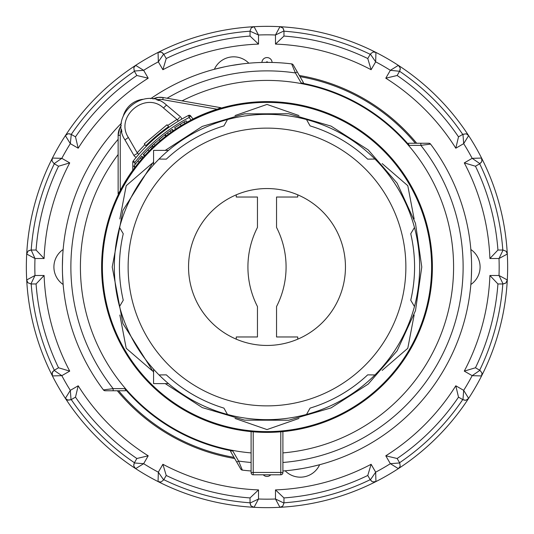 <?xml version="1.0" encoding="UTF-8"?>
<svg xmlns="http://www.w3.org/2000/svg" width="534" height="534" viewBox="0 0 534 534"><rect width="100%" height="100%" fill="white"/><g stroke="black" fill="none" stroke-linecap="round" stroke-linejoin="round"><path stroke-width="0.8" d="M153.565 164.839L153.565 150.388L168.484 150.388M168.484 383.612L153.565 383.612L153.565 369.161M267 188.549A78.451 78.451 0 0 0 188.549 267A78.451 78.451 0 0 0 267 345.451A78.451 78.451 0 0 0 345.451 267A78.451 78.451 0 0 0 267 188.549M267 128.127A138.873 138.873 0 0 0 128.127 267A138.873 138.873 0 0 0 267 405.873A138.873 138.873 0 0 0 405.873 267A138.873 138.873 0 0 0 267 128.127M267 419.657A152.657 152.657 0 0 0 306.509 119.543A152.657 152.657 0 0 0 159.052 374.948A152.657 152.657 0 0 0 267 419.657M251.1 431.612L251.721 431.672L251.1 431.612L251.1 472.663A2.123 2.123 0 0 0 253.216 474.786L280.784 474.786A2.123 2.123 0 0 0 282.9 472.663L282.9 431.612L282.279 431.672L282.9 431.612M251.1 472.663L253.216 472.443L253.216 431.806L282.279 431.672M280.784 431.806L280.784 472.443L282.9 472.663M267 476.428A5.086 5.086 0 0 0 270.745 474.786A5.086 5.086 0 0 1 263.255 474.786A5.086 5.086 0 0 0 267 476.428M135.669 166.488A165.38 165.38 0 0 0 134.895 167.509L132.772 170.386L132.772 162.162L134.895 162.309L133.14 161.108L132.772 162.162A1.695 1.695 0 0 1 133.14 161.108A170.68 170.68 0 0 1 133.54 160.607A170.68 170.68 0 0 1 188.515 115.437A1.695 1.695 0 0 1 190.658 115.938L188.515 115.437L189.169 117.487L190.658 115.938L192.994 119.102L192.427 119.389M152.53 147.638L151.282 148.846A165.38 165.38 0 0 1 151.516 148.619L152.53 147.638M105.118 390.754L104.17 390.528A2.123 2.123 0 0 0 105.118 390.754L113.148 390.754L113.148 388.632L103.422 389.907A2.123 2.123 0 0 0 104.17 390.528L103.422 389.907A204.602 204.602 0 0 1 62.705 278.214M113.148 390.754L125.543 390.754L125.73 390.134L124.729 388.632L113.148 388.632A196.125 196.125 0 0 1 118.134 139.314M232.804 451.023L231.008 450.916L230.561 451.384L234.012 457.358A193.195 193.195 0 0 1 118.641 390.754L117.32 390.754A194.216 194.216 0 0 0 234.673 458.506L236.756 462.117L238.591 461.056L232.804 451.023A187.174 187.174 0 0 1 124.729 388.632M235.027 115.558L267 104.424L298.973 115.558M382.164 163.591L407.796 185.712L414.137 218.973M414.137 315.027L407.796 348.288L382.164 370.409M101.62 267A165.38 165.38 0 0 0 267 432.38A165.38 165.38 0 0 0 432.38 267A165.38 165.38 0 0 0 267 101.62A165.38 165.38 0 0 0 101.62 267M150.755 149.366L148.499 151.643M146.329 153.912L144.841 155.521M145.402 154.913L144.407 156.001M156.996 143.512L154.993 145.321A165.38 165.38 0 0 0 153.371 146.837L152.984 147.204M147.898 152.263L147.377 152.804M158.037 142.591L148.205 151.943A165.38 165.38 0 0 1 148.672 151.462M146.83 153.378A165.38 165.38 0 0 1 147.364 152.817L145.875 154.399M140.742 160.187L141.083 159.779A165.38 165.38 0 0 0 140.996 159.886L141.083 159.786M138.893 162.409L141.196 159.646M142.231 158.451L138.299 163.144A165.38 165.38 0 0 1 138.707 162.643L140.616 160.333M135.736 166.401A165.38 165.38 0 0 1 136.757 165.079L136.197 165.8M135.763 166.368L134.808 167.623M136.717 165.133L135.169 167.149M146.376 153.859A165.38 165.38 0 0 0 143.019 157.55L142.658 157.957M142.404 158.251L141.096 159.766A165.38 165.38 0 0 1 141.31 159.512M140.475 160.5L138.713 162.63M173.043 130.903A165.38 165.38 0 0 0 171.114 132.252L170.019 130.95A167.075 167.075 0 0 1 171.948 129.602A167.075 167.075 0 0 1 172.268 129.375L173.363 130.683A165.38 165.38 0 0 0 173.043 130.903L171.948 129.602M169.899 133.126L169.165 133.66A165.38 165.38 0 0 1 169.892 133.133M163.638 137.899L163.524 137.992A165.38 165.38 0 0 1 164.806 136.978L164.806 136.978A165.38 165.38 0 0 1 167.569 134.848L166.288 135.823L165.193 134.521L170.019 130.95A167.075 167.075 0 0 0 168.644 131.945M177.642 127.84L175.726 129.088M176.026 128.894L177.709 127.8M178.803 127.099L179.698 126.538M134.895 164.712L134.895 162.309A168.557 168.557 0 0 1 189.169 117.487L191.079 120.077A165.38 165.38 0 0 0 181.159 125.644L178.443 127.326M182.568 124.796L181.159 125.644L180.058 124.329L183.95 122.026A167.075 167.075 0 0 1 186.052 120.844L187.167 122.166M272.227 101.7L272.981 101.727M272.02 101.694L267 101.62C258.923 101.747 258.923 101.747 267 101.62C258.923 101.747 258.923 101.747 267 101.62L270.277 101.654M162.883 138.506L154.933 145.382L153.845 144.08L164.659 134.942A167.075 167.075 0 0 1 168.07 132.365M164.205 135.289L164.659 134.942L165.747 136.237L160.06 140.849M156.969 143.533L156.595 143.873M163.084 138.346L163.758 137.805M179.504 126.665A165.38 165.38 0 0 0 178.643 127.205L179.351 126.758M178.903 127.039L178.189 127.486A165.38 165.38 0 0 0 173.363 130.683M282.9 470.988A204.602 204.602 0 0 0 301.757 468.632L303.305 468.358A204.602 204.602 0 0 0 471.602 267.788L471.602 266.212A204.602 204.602 0 0 0 430.578 144.093A2.123 2.123 0 0 0 429.83 143.472L430.578 144.093L420.852 145.368L420.852 143.245L408.457 143.245L408.27 143.866L409.271 145.368L420.852 145.368A196.125 196.125 0 0 1 282.9 462.477M230.561 451.384L240.774 469.072L242.356 470.114L238.591 461.056A196.125 196.125 0 0 0 251.1 462.477M240.774 469.072A2.123 2.123 0 0 0 242.356 470.114A204.602 204.602 0 0 0 251.1 470.988M158.478 97.375L163.157 97.542L220.916 107.721L217.124 109.21A165.487 165.487 0 0 0 192.928 119.015M282.9 452.905A186.58 186.58 0 0 0 422.514 163.905A186.58 186.58 0 0 0 182.061 100.873L192.133 102.648M203.628 104.677L212.819 106.299M132.772 170.206A165.487 165.487 0 0 0 120.257 190.504L118.134 193.982L118.134 135.329L119.896 127.793M62.605 257.708A204.602 204.602 0 0 1 121.445 123.207A204.602 204.602 0 0 0 62.398 266.212L62.398 267.788A204.602 204.602 0 0 0 62.425 270.284M120.257 190.504L120.25 135.329L118.134 135.329A16.961 16.961 0 0 1 121.291 125.463L119.916 127.753M297.244 71.883L295.409 72.944L301.196 82.977L302.992 83.084L303.439 82.616L293.226 64.928A2.123 2.123 0 0 0 292.559 64.22L291.644 63.886A204.602 204.602 0 0 0 272.086 62.458A5.086 5.086 0 0 0 267 57.572A5.086 5.086 0 0 0 261.914 62.458A204.602 204.602 0 0 0 240.654 64.1M232.517 65.322A204.602 204.602 0 0 0 228.205 66.109M224.267 66.91A204.602 204.602 0 0 0 220.655 67.711M220.482 67.751A204.602 204.602 0 0 0 150.648 98.697A204.602 204.602 0 0 1 230.695 65.642L228.412 66.069M224.413 66.877L214.368 69.28A21.2 21.2 0 0 1 248.837 63.206L245.627 63.513M242.169 63.906L230.695 65.642M293.226 64.928L292.559 64.22A2.123 2.123 0 0 0 291.644 63.886A204.602 204.602 0 0 0 232.243 65.368M267.808 62.398A204.602 204.602 0 0 0 266.192 62.398A0.848 0.848 0 0 1 267.808 62.398L268.629 62.405M268.736 62.405L269.43 62.411M269.496 62.411L270.845 62.431M272.086 62.458A5.086 5.086 0 0 0 267 57.572A5.086 5.086 0 0 0 261.914 62.458L266.192 62.398M301.196 82.977A187.174 187.174 0 0 1 409.271 145.368M415.359 143.245A193.195 193.195 0 0 0 299.988 76.642L303.439 82.616M137.525 153.111L138.84 154.279M134.868 154.867L133.921 155.414A4.239 4.239 0 0 0 136.23 157.316M128.354 137.458L124.969 139.921L133.921 155.414L137.498 153.351L128.354 137.458C114.63 116.612 145.462 90.913 163.477 107.981L177.401 119.776M181.667 119.182A4.239 4.239 0 0 0 180.205 116.572L166.495 105.071C145.008 84.672 108.556 115.05 124.969 139.921M160.187 482.035L158.064 481.581L160.767 481.968M133.707 465.087L134.281 462.958L133.76 465.721M27.354 281.992L26.7 279.95A240.647 240.647 0 0 0 65.368 398.364L67.097 399.879M67.504 400.046L71.042 399.719L70.314 390.354L65.368 398.364L67.938 400.173L71.042 399.719L75.494 397.149L78.198 385.795L70.314 390.354A232.17 232.17 0 0 1 61.831 375.662L54.081 370.342L52.479 371.984M481.474 162.102L479.919 163.658L481.755 161.515M506.646 252.008L507.3 254.05L506.265 251.494M505.237 283.36L503.068 283.961L505.665 283.073M482.035 373.813L481.581 375.936L481.968 373.233M465.087 400.293L462.958 399.719L465.721 400.24M399.819 467.016L398.364 468.632L400.053 466.482M371.984 481.521L370.342 479.919L372.385 481.715M250.6 505.177L250.039 503.068L250.98 505.731M282.092 506.579L279.95 507.3L282.499 506.272M252.008 27.354L254.05 26.7A240.647 240.647 0 0 0 146.676 58.593A240.647 240.647 0 0 1 481.581 158.064A240.647 240.647 0 0 0 468.632 135.636L466.482 133.947M467.016 134.181L468.632 135.636A240.647 240.647 0 0 0 375.936 52.419L373.239 52.032M400.293 68.906L399.719 71.042L400.24 68.285M373.687 51.972L375.936 52.419A240.647 240.647 0 0 0 254.05 26.7L251.494 27.735M283.36 28.763L283.961 30.932L283.073 28.335M162.102 52.526L163.658 54.081L161.515 52.245M134.181 66.984L135.636 65.368L133.947 67.518M68.906 133.707L71.042 134.281L68.285 133.76M51.972 160.313L52.419 158.064L52.032 160.761M28.763 250.64L30.932 250.039L28.335 250.927M52.285 372.392L52.419 375.936A240.647 240.647 0 0 1 146.676 58.593A240.647 240.647 0 0 0 26.7 279.95L27.735 282.506M26.7 254.05L28.015 251.2L26.7 254.05L34.99 258.516A232.17 232.17 0 0 0 34.99 275.484L30.932 283.961L28.015 282.8L30.932 283.961L36.072 283.961A231.549 231.549 0 0 0 58.533 367.772L54.081 370.342L52.138 372.805L52.419 375.936L61.831 375.662L69.72 371.11A223.065 223.065 0 0 1 44.095 275.484L34.99 275.484L26.7 279.95M44.095 275.484L36.072 283.961A231.549 231.549 0 0 0 58.533 367.772L69.72 371.11M69.72 162.89L58.533 166.228L54.081 163.658L52.138 161.195L54.081 163.658L58.533 166.228A231.549 231.549 0 0 0 36.072 250.039L44.095 258.516A223.065 223.065 0 0 1 69.72 162.89L61.831 158.338L52.419 158.064M44.095 258.516L34.99 258.516L31.199 250.039A236.408 236.408 0 0 1 54.314 163.791M54.081 163.658L61.831 158.338A232.17 232.17 0 0 1 70.314 143.646L71.276 134.408L75.494 136.851L78.198 148.205A223.065 223.065 0 0 1 148.205 78.198L143.646 70.314L135.636 65.368M134.281 71.042L136.851 75.494L134.281 71.042L133.827 67.938L134.281 71.042L143.646 70.314A232.17 232.17 0 0 1 158.338 61.831L163.658 54.081L166.228 58.533L162.89 69.72A223.065 223.065 0 0 1 258.516 44.095L258.516 34.99L254.05 26.7M136.851 75.494A231.549 231.549 0 0 0 75.494 136.851A231.549 231.549 0 0 1 136.851 75.494L148.205 78.198M158.064 52.419L161.195 52.138L158.064 52.419L158.338 61.831L162.89 69.72M250.039 30.932L251.2 28.015L250.039 30.932L250.039 36.072A231.549 231.549 0 0 0 166.228 58.533L163.791 54.314A236.408 236.408 0 0 1 250.039 31.199L258.516 34.99A232.17 232.17 0 0 1 275.484 34.99L283.961 30.932L283.961 36.072L275.484 44.095A223.065 223.065 0 0 1 371.11 69.72L375.662 61.831L375.936 52.419M166.228 58.533A231.549 231.549 0 0 1 250.039 36.072L258.516 44.095M370.342 54.081L367.772 58.533L370.342 54.081L372.805 52.138L370.342 54.081L375.662 61.831A232.17 232.17 0 0 1 390.354 70.314L399.592 71.276L397.149 75.494L385.795 78.198A223.065 223.065 0 0 1 455.802 148.205L463.686 143.646L468.632 135.636M367.772 58.533A231.549 231.549 0 0 0 283.961 36.072A231.549 231.549 0 0 1 367.772 58.533L371.11 69.72M399.592 71.276A236.408 236.408 0 0 1 462.724 134.408L466.062 133.827L462.958 134.281L463.686 143.646A232.17 232.17 0 0 1 472.169 158.338L479.919 163.658L475.467 166.228L464.28 162.89A223.065 223.065 0 0 1 489.905 258.516L499.01 258.516L507.3 254.05A240.647 240.647 0 0 0 481.581 158.064L472.169 158.338L464.28 162.89M462.958 134.281L458.506 136.851L455.802 148.205M503.068 250.039L497.928 250.039L503.068 250.039L505.985 251.2L503.068 250.039L499.01 258.516A232.17 232.17 0 0 1 499.01 275.484L503.068 283.961L497.928 283.961L489.905 275.484A223.065 223.065 0 0 1 464.28 371.11L472.169 375.662L481.581 375.936A240.647 240.647 0 0 0 507.3 254.05M502.801 250.039A236.408 236.408 0 0 0 479.686 163.791L475.467 166.228A231.549 231.549 0 0 1 497.928 250.039L489.905 258.516M479.919 370.342L475.467 367.772L479.919 370.342L481.862 372.805L479.919 370.342L472.169 375.662A232.17 232.17 0 0 1 463.686 390.354L462.958 399.719L458.506 397.149L455.802 385.795A223.065 223.065 0 0 1 385.795 455.802L390.354 463.686L398.364 468.632A240.647 240.647 0 0 0 481.581 375.936M497.928 283.961A231.549 231.549 0 0 1 475.467 367.772L464.28 371.11M399.719 462.958L397.149 458.506L399.719 462.958L400.173 466.062L399.719 462.958L390.354 463.686A232.17 232.17 0 0 1 375.662 472.169L370.342 479.919L367.772 475.467L371.11 464.28A223.065 223.065 0 0 1 370.369 464.673A223.065 223.065 0 0 1 275.484 489.905L275.484 499.01L279.95 507.3A240.647 240.647 0 0 0 398.364 468.632M399.592 462.724A236.408 236.408 0 0 0 462.724 399.592L458.506 397.149A231.549 231.549 0 0 1 397.149 458.506L385.795 455.802M375.936 481.581L372.805 481.862L375.936 481.581L375.662 472.169L371.11 464.28M65.368 398.364A240.647 240.647 0 0 0 254.05 507.3L258.516 499.01A232.17 232.17 0 0 0 275.484 499.01L283.961 503.068L282.8 505.985L283.961 503.068L283.961 497.928L275.484 489.905M283.961 497.928A231.549 231.549 0 0 0 367.772 475.467M162.89 464.28L166.228 475.467L163.658 479.919L161.195 481.862L163.658 479.919L166.228 475.467A231.549 231.549 0 0 0 250.039 497.928L258.516 489.905A223.065 223.065 0 0 1 162.89 464.28L158.338 472.169L158.064 481.581M258.516 489.905L258.516 499.01L250.039 503.068L250.039 497.928M163.658 479.919L158.338 472.169A232.17 232.17 0 0 1 143.646 463.686L134.281 462.958L136.851 458.506L148.205 455.802A223.065 223.065 0 0 1 78.198 385.795M254.05 507.3L251.2 505.985L254.05 507.3A240.647 240.647 0 0 0 279.95 507.3M471.602 266.212L471.575 263.389M471.469 259.504L470.854 249.498A21.2 21.2 0 0 1 470.854 284.502L471.115 281.191M471.328 277.653L471.602 267.788M429.83 143.472A2.123 2.123 0 0 0 428.882 143.245L429.83 143.472M428.882 143.245L420.852 143.245M299.327 75.494A194.216 194.216 0 0 1 416.68 143.245M303.305 468.358L306.075 467.837M309.887 467.056L311.028 466.809M312.003 466.596L319.632 464.72A21.2 21.2 0 0 1 285.163 470.794L288.467 470.474M291.991 470.074L301.757 468.632M62.511 260.031A204.602 204.602 0 0 0 62.398 266.212L62.678 256.187M62.525 274.336A204.602 204.602 0 0 0 62.692 278.034M135.636 468.632L133.827 466.062L135.636 468.632L143.646 463.686L148.205 455.802M71.042 399.719L75.494 397.149A231.549 231.549 0 0 0 136.851 458.506M65.368 135.636L67.938 133.827L65.368 135.636L70.314 143.646L78.198 148.205M468.632 398.364L466.062 400.173L468.632 398.364L463.686 390.354L455.802 385.795M279.95 26.7L282.8 28.015L279.95 26.7L275.484 34.99L275.484 44.095M507.3 279.95L505.985 282.8L507.3 279.95L499.01 275.484L489.905 275.484M398.364 65.368L400.173 67.938L398.364 65.368L390.354 70.314L385.795 78.198M481.862 161.195L481.581 158.064L481.862 161.195M397.149 75.494A231.549 231.549 0 0 1 458.506 136.851A231.549 231.549 0 0 0 397.149 75.494L399.719 71.042M283.961 36.072L283.961 30.932M75.494 136.851L71.042 134.281M58.533 166.228A231.549 231.549 0 0 0 36.072 250.039L30.932 250.039M58.533 367.772L54.314 370.209A236.408 236.408 0 0 1 31.199 283.961L36.072 283.961M250.039 36.072L250.039 31.199M158.364 97.388L152.891 98.95A16.961 16.961 0 0 1 163.157 97.542L162.79 99.631A14.839 14.839 0 0 0 156.762 99.811A14.839 14.839 0 0 1 156.762 99.811A27.521 27.521 0 0 1 159.019 100.599L159.012 100.606M120.25 135.329A14.839 14.839 0 0 1 121.478 129.428A14.839 14.839 0 0 1 121.478 129.422A27.521 27.521 0 0 0 121.859 131.785L121.865 131.778M163.477 107.981L166.495 105.071M177.548 119.736L179.497 117.413M177.475 119.823L176.867 119.476L167.649 125.523L167.022 124.776L144.28 143.86L144.908 144.607L137.351 152.637L137.498 153.351M178.222 121.225L177.308 119.723M167.649 125.523L169.064 127.212M146.042 145.956L145.849 145.729A171 171 0 0 1 168.59 126.645L168.777 126.872M144.908 144.607L145.842 145.722L156.796 135.683L168.59 126.645M144.28 143.86L145.315 145.088M146.329 146.296L145.842 145.722M291.644 63.886L295.409 72.944A196.125 196.125 0 0 0 167.089 98.236M169.812 131.104L169.452 131.357M174.738 127.713L175.626 129.155M177.588 125.864L176.854 126.331M177.835 125.71L176.621 126.478M180.392 124.128L183.963 122.019L185.071 123.341M174.525 127.846L180.058 124.329M183.963 122.019L179.878 124.442M179.157 124.876L180.312 124.175M181.86 125.216L182.494 124.843M182.661 124.742L183.542 124.222M62.425 270.611L62.398 267.788A204.602 204.602 0 0 0 103.422 389.907M62.525 274.189L63.145 284.502A21.2 21.2 0 0 1 63.145 249.498L62.892 252.716M142.785 99.311A23.322 23.322 0 0 0 123.427 115.511A23.322 23.322 0 0 1 142.785 99.311M118.134 175.666L118.134 165.76M298.973 418.442L267 429.576L235.027 418.442M151.836 370.409L126.204 348.288L119.863 315.027M119.863 218.973L126.204 185.712L151.836 163.591M173.316 130.71L160.687 140.322A165.38 165.38 0 0 1 163.524 137.992M151.549 146.229L150.701 147.044L151.963 145.835L152.971 147.217M159.079 139.454L160.167 140.756A165.38 165.38 0 0 0 157.543 143.025M161.395 137.532A167.075 167.075 0 0 1 162.436 136.691M159.599 139.02L162.763 136.43M161.341 137.572L162.55 136.597A167.075 167.075 0 0 1 162.89 136.33M155.067 142.965L155.881 142.231M151.963 145.835L152.283 145.535A167.075 167.075 0 0 1 153.845 144.08M141.196 157.056L140.462 157.897L141.623 156.569L142.725 157.884M139.915 158.538L137.598 161.315M135.155 167.162L134.041 165.827L137.899 160.948L140.462 157.897L141.57 159.219M139.801 158.678L139.474 159.052M139.421 159.119L137.812 161.054M138.553 160.16L140.182 158.224M133.8 166.147L134.528 165.186M134.601 165.093L137.592 161.321M133.68 166.308L134.795 167.636M135.215 164.298L134.928 164.666M141.323 156.916L141.917 156.235L143.019 157.55M140.462 157.897L141.109 157.156M137.705 161.188L138.773 159.893M135.956 163.411L135.349 164.125M143.419 154.566L144.233 153.672M144.3 153.605L150.087 147.644M143.292 154.706L144.387 156.015M145.388 152.437L144.707 153.165M144.227 153.685L143.699 154.259M151.349 146.423L143.506 154.466M152.283 145.535L153.371 146.837M147.651 150.081L148.906 148.812M149.714 148.011L150.421 147.317M150.701 147.044L151.796 148.345M143.686 154.273L144.787 155.581M149.553 148.165L147.811 149.921M148.345 149.38L149.039 148.679M374.948 374.948L367.666 374.861A146.296 146.296 0 0 1 310.08 408.109L306.509 414.457M414.457 227.491L410.746 233.752A146.296 146.296 0 0 1 410.746 300.248L414.457 306.509M306.509 119.543L310.08 125.89A146.296 146.296 0 0 1 367.666 159.139L374.948 159.052M159.052 159.052L166.334 159.139A146.296 146.296 0 0 1 223.92 125.89L227.491 119.543M119.543 306.509L123.254 300.248A146.296 146.296 0 0 1 123.254 233.752L119.543 227.491M227.491 414.457L223.92 408.109A146.296 146.296 0 0 1 166.334 374.861L159.052 374.948M236.255 339.177L236.255 336.967L257.461 336.967L257.461 306.569A86.835 86.835 0 0 1 257.461 227.431L257.461 197.033L236.255 197.033L236.255 194.823M297.745 339.177L297.745 336.967L276.539 336.967L276.539 306.569A86.835 86.835 0 0 0 276.539 227.431L276.539 197.033L297.745 197.033L297.745 194.823M280.784 474.786L280.784 472.443L253.216 472.443L253.216 474.786M431.612 267A164.612 164.612 0 0 1 349.309 409.558A164.612 164.612 0 0 1 102.388 267A164.612 164.612 0 0 1 184.691 124.442A164.612 164.612 0 0 1 431.612 267M162.79 99.631L217.124 109.21M479.686 370.209A236.408 236.408 0 0 0 502.801 283.961M370.209 54.314A236.408 236.408 0 0 0 283.961 31.199M134.408 71.276A236.408 236.408 0 0 0 71.276 134.408M71.276 399.592A236.408 236.408 0 0 0 134.408 462.724M163.791 479.686A236.408 236.408 0 0 0 250.039 502.801M283.961 502.801A236.408 236.408 0 0 0 370.209 479.686M167.322 132.913L168.417 134.214M118.134 154.52A186.58 186.58 0 0 0 251.1 452.905M137.899 160.948L139.007 162.269M147.905 149.82L148.999 151.129M165.226 150.388L202.266 126.411L244.565 113.855L288.687 113.749L331.047 126.097L368.2 149.894L397.136 183.202L415.492 223.325L421.78 267L415.492 310.668L397.136 350.791L368.206 384.1L331.06 407.903L288.7 420.251L244.579 420.145L202.273 407.596L165.226 383.612M153.565 372.305L122.927 323.564L112.22 267L122.927 210.436L153.565 161.695M133.921 155.414L129.448 147.678M180.205 116.572L173.356 110.832"/></g></svg>
